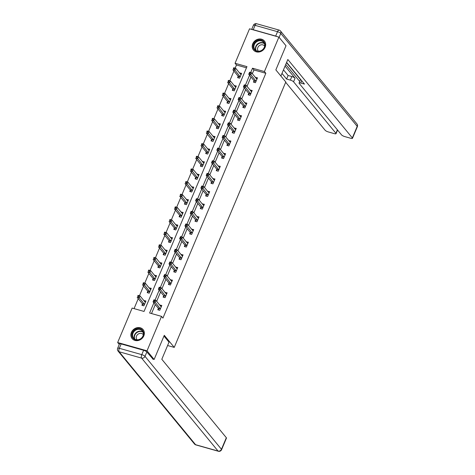 <?xml version="1.0" encoding="UTF-8"?>
<svg xmlns="http://www.w3.org/2000/svg" width="475" height="475" viewBox="0 0 475 475"><rect width="100%" height="100%" fill="white"/><g stroke="black" fill="none" stroke-linecap="round" stroke-linejoin="round"><path stroke-width="0.71" d="M265.127 47.274A7.095 6.175 140.6 0 1 259.659 51.894A7.095 6.175 140.6 0 1 253.46 50.029A7.095 6.175 140.6 0 1 252.742 43.777A7.095 6.175 140.6 0 1 258.21 39.158A7.095 6.175 140.6 0 1 264.415 41.022A7.095 6.175 140.6 0 1 265.127 47.274M143.818 335.861A7.095 6.175 140.6 0 1 138.35 340.474A7.095 6.175 140.6 0 1 132.145 338.616A7.095 6.175 140.6 0 1 131.433 332.358A7.095 6.175 140.6 0 1 136.901 327.744A7.095 6.175 140.6 0 1 143.106 329.603A7.095 6.175 140.6 0 1 143.818 335.861M119.255 344.464L117.657 342.522L132.145 308.073L144.05 311.44L246.958 66.625L235.054 63.264L249.535 28.809L278.902 37.109L264.421 71.565L252.51 68.198L250.693 72.527M246.46 67.812L236.473 64.992L235.155 68.133M233.926 71.042L229.835 80.78M228.612 83.689L224.521 93.427M223.297 96.336L219.207 106.067M217.983 108.983L213.887 118.714M212.663 121.624L208.572 131.361M207.349 134.271L203.258 144.008M202.035 146.917L197.938 156.655M196.715 159.564L192.624 169.296M191.401 172.211L187.31 181.943M186.087 184.852L181.996 194.59M180.767 197.499L176.676 207.237M175.453 210.146L171.362 219.883M170.139 222.793L166.048 232.53M164.825 235.44L160.728 245.171M159.505 248.087L155.414 257.818M154.191 260.728L150.1 270.465M148.877 273.374L144.78 283.112M143.557 286.021L139.466 295.759M138.243 298.668L134.063 308.613M236.473 64.992L235.054 63.264M278.902 37.109L286.003 45.748L275.85 69.902L285.796 81.997L174.236 347.397L167.598 345.521M142.458 303.952L141.906 305.265L143.889 305.829L145.938 300.966L143.872 300.598M147.773 291.306L147.226 292.618L149.209 293.182L151.252 288.319L149.186 287.951M153.092 278.665L152.54 279.977L154.523 280.535L156.566 275.672L154.5 275.304M158.407 266.018L157.854 267.33L159.838 267.888L161.886 263.025L159.82 262.657M163.721 253.371L163.168 254.683L165.158 255.241L167.2 250.378L165.134 250.01M169.041 240.724L168.488 242.036L170.472 242.6L172.514 237.732L170.448 237.363M174.355 228.077L173.803 229.389L175.786 229.953L177.834 225.091L175.768 224.723M179.669 215.43L179.117 216.743L181.1 217.307L183.148 212.444L181.082 212.076M184.983 202.789L184.437 204.102L186.42 204.66L188.462 199.797L186.396 199.429M190.303 190.143L189.751 191.455L191.734 192.013L193.776 187.15L191.716 186.782M195.617 177.496L195.065 178.808L197.048 179.366L199.096 174.503L197.03 174.135M200.931 164.849L200.379 166.161L202.368 166.725L204.41 161.856L202.344 161.494M206.251 152.202L205.699 153.514L207.682 154.078L209.724 149.215L207.658 148.847M211.565 139.555L211.013 140.867L212.996 141.431L215.044 136.568L212.978 136.2M216.879 126.914L216.327 128.226L218.316 128.784L220.358 123.922L218.292 123.553M222.199 114.267L221.647 115.579L223.63 116.138L225.672 111.275L223.606 110.907M227.513 101.62L226.961 102.933L228.944 103.491L230.993 98.628L228.926 98.26M232.827 88.973L232.275 90.286L234.258 90.85L236.307 85.981L234.24 85.619M238.141 76.327L237.595 77.639L239.578 78.203L241.621 73.34L239.554 72.972M153.87 302.854L149.601 313.007L161.512 316.374L162.931 318.102L265.84 73.287L253.935 69.926L252.344 73.708M250.978 76.956L247.03 86.349M245.664 89.603L241.716 98.996M240.344 102.25L236.396 111.643M235.03 114.897L231.082 124.29M229.716 127.543L225.768 136.937M224.396 140.184L220.447 149.583M219.082 152.831L215.133 162.224M213.768 165.478L209.819 174.871M208.448 178.125L204.499 187.518M203.134 190.772L199.185 200.165M197.82 203.419L193.871 212.812M192.506 216.06L188.557 225.459M187.186 228.707L183.237 238.1M181.872 241.353L177.923 250.747M176.558 254L172.609 263.393M171.237 266.647L167.289 276.04M165.923 279.294L161.975 288.687M160.609 291.935L156.661 301.328M155.295 304.582L151.525 313.548M158.335 308.441L157.783 309.753L159.766 310.312L161.809 305.449L159.743 305.081M163.649 295.794L163.097 297.107L165.08 297.665L167.129 292.802L165.062 292.434M168.963 283.147L168.411 284.46L170.394 285.024L172.443 280.155L170.377 279.793M174.277 270.501L173.731 271.813L175.714 272.377L177.757 267.514L175.691 267.146M179.598 257.86L179.045 259.166L181.028 259.73L183.071 254.867L181.011 254.499M184.912 245.213L184.359 246.525L186.342 247.083L188.391 242.22L186.325 241.852M190.226 232.566L189.673 233.878L191.662 234.436L193.705 229.573L191.639 229.205M195.546 219.919L194.993 221.231L196.977 221.789L199.019 216.927L196.953 216.558M200.86 207.272L200.308 208.584L202.291 209.148L204.339 204.28L202.273 203.917M206.174 194.625L205.622 195.938L207.611 196.502L209.653 191.639L207.587 191.271M211.494 181.984L210.942 183.297L212.925 183.855L214.967 178.992L212.901 178.624M216.808 169.338L216.256 170.65L218.239 171.208L220.281 166.345L218.221 165.977M222.122 156.691L221.57 158.003L223.553 158.561L225.601 153.698L223.535 153.33M227.436 144.044L226.89 145.356L228.873 145.92L230.915 141.051L228.849 140.683M232.756 131.397L232.204 132.709L234.187 133.273L236.229 128.41L234.169 128.042M238.07 118.75L237.518 120.062L239.501 120.626L241.549 115.763L239.483 115.395M243.384 106.109L242.832 107.421L244.821 107.979L246.863 103.117L244.797 102.748M248.704 93.462L248.152 94.774L250.135 95.332L252.178 90.47L250.111 90.102M254.018 80.815L253.466 82.127L255.449 82.686L257.498 77.823L255.431 77.455M174.236 347.397L164.285 335.308L154.132 359.462L152.665 359.047M154.132 359.462L147.024 350.823L117.657 342.522M265.84 73.287L264.421 71.565M161.512 316.374L147.024 350.823M249.559 75.228L245.379 85.168M244.239 87.875L240.059 97.814M238.925 100.522L234.745 110.461M233.611 113.169L229.431 123.108M228.291 125.816L224.117 135.755M222.977 138.457L218.797 148.402M217.663 151.103L213.483 161.043M212.343 163.75L208.169 173.69M207.029 176.397L202.849 186.337M201.715 189.044L197.535 198.983M196.401 201.691L192.221 211.63M191.081 214.332L186.907 224.277M185.767 226.979L181.587 236.918M180.453 239.626L176.273 249.565M175.132 252.273L170.958 262.212M169.818 264.919L165.638 274.859M164.504 277.566L160.324 287.506M159.184 290.207L155.01 300.152M253.935 69.926L252.51 68.198M161.102 306.44L159.826 304.891M145.225 301.952L143.955 300.402M150.545 289.311L149.269 287.755M166.416 293.793L165.14 292.244M155.859 276.664L154.583 275.108M171.736 281.147L170.46 279.597M161.173 264.017L159.897 262.467M177.05 268.5L175.774 266.95M166.493 251.37L165.217 249.82M182.364 255.859L181.088 254.303M171.808 238.723L170.531 237.173M187.678 243.212L186.408 241.662M177.122 226.076L175.845 224.527M192.998 230.565L191.722 229.015M182.442 213.435L181.165 211.88M198.312 217.918L197.036 216.368M187.756 200.788L186.479 199.233M203.627 205.271L202.35 203.722M193.07 188.142L191.793 186.592M208.947 192.624L207.67 191.075M198.384 175.495L197.113 173.945M214.261 179.983L212.984 178.428M203.704 162.848L202.427 161.298M219.575 167.337L218.298 165.787M209.018 150.201L207.741 148.651M224.895 154.69L223.618 153.14M214.332 137.56L213.055 136.004M230.209 142.043L228.932 140.493M219.652 124.913L218.375 123.363M235.523 129.396L234.246 127.846M224.966 112.266L223.689 110.717M240.837 116.755L239.56 115.199M230.28 99.619L229.003 98.07M246.157 104.108L244.88 102.552M235.6 86.972L234.323 85.423M251.471 91.461L250.194 89.912M240.914 74.326L239.638 72.776M256.785 78.814L255.508 77.265M160.787 306.351L161.363 306.512M158.674 310.003L158.312 308.34A0.908 0.38 105.8 0 0 158.228 308.156L153.057 301.863L153.912 299.838L155.895 300.402L161.067 306.69A0.908 0.38 105.8 0 0 161.162 306.755A0.908 0.38 105.8 0 0 161.197 306.761L161.257 306.761M154.672 300.39L155.895 300.402L155.04 302.427L153.057 301.863L153.538 300.978L154.333 301.203L154.672 300.39L153.882 300.164L153.538 300.978M160.318 308.999L160.295 308.904A0.908 0.38 105.8 0 0 160.212 308.714L154.333 301.203M153.912 299.838L153.882 300.164M145.487 302.029L144.917 301.863M145.386 302.278L145.32 302.272A0.908 0.38 -74.2 0 1 145.285 302.266A0.908 0.38 -74.2 0 1 145.19 302.201L140.018 295.913L139.169 297.938L137.186 297.38L142.357 303.668A0.908 0.38 -74.2 0 1 142.435 303.858L142.803 305.52M137.667 296.489L138.035 295.355L140.018 295.913L138.005 295.682L137.667 296.489L138.457 296.715L138.801 295.901M138.457 296.715L144.341 304.232A0.908 0.38 -74.2 0 1 144.424 304.416L144.442 304.517M138.005 295.682L138.035 295.355M143.64 332.963A6.139 5.344 140.6 0 1 138.54 339.88A6.139 5.344 140.6 0 1 132.062 335.813A6.139 5.344 140.6 0 1 137.168 328.89A6.139 5.344 140.6 0 1 143.64 332.963M132.632 335.878A5.682 4.946 -39.4 0 0 133.606 338.17A5.682 4.946 -39.4 0 0 139.947 339.156A5.682 4.946 -39.4 0 0 143.355 333.242A5.682 4.946 -39.4 0 0 142.381 330.95A5.682 4.946 -39.4 0 0 136.046 329.959A5.682 4.946 -39.4 0 0 132.632 335.878M143.325 334.679A4.043 3.521 -39.4 0 0 143.195 334.513A4.043 3.521 -39.4 0 0 138.682 333.806A4.043 3.521 -39.4 0 0 136.254 338.022A4.043 3.521 -39.4 0 0 136.942 339.655A4.043 3.521 -39.4 0 0 137.085 339.815M143.598 330.315A7.048 6.133 -39.4 0 0 143.296 329.911A7.048 6.133 -39.4 0 0 135.434 328.682A7.048 6.133 -39.4 0 0 131.207 336.021A7.048 6.133 -39.4 0 0 132.412 338.865A7.048 6.133 -39.4 0 0 132.745 339.233M264.955 44.377A6.139 5.344 140.6 0 1 259.849 51.3A6.139 5.344 140.6 0 1 253.371 47.227A6.139 5.344 140.6 0 1 258.477 40.304A6.139 5.344 140.6 0 1 264.955 44.377M253.941 47.292A5.682 4.946 -39.4 0 0 254.915 49.584A5.682 4.946 -39.4 0 0 261.256 50.576A5.682 4.946 -39.4 0 0 264.664 44.656A5.682 4.946 -39.4 0 0 263.696 42.364A5.682 4.946 -39.4 0 0 257.355 41.373A5.682 4.946 -39.4 0 0 253.941 47.292M264.634 46.099A4.043 3.521 -39.4 0 0 264.504 45.927A4.043 3.521 -39.4 0 0 259.991 45.22A4.043 3.521 -39.4 0 0 257.563 49.436A4.043 3.521 -39.4 0 0 258.252 51.068A4.043 3.521 -39.4 0 0 258.394 51.229M264.908 41.729A7.048 6.133 -39.4 0 0 264.605 41.325A7.048 6.133 -39.4 0 0 256.743 40.096A7.048 6.133 -39.4 0 0 252.516 47.435A7.048 6.133 -39.4 0 0 253.721 50.279A7.048 6.133 -39.4 0 0 254.06 50.653M163.976 336.051L169.005 342.166L161.815 359.272L226.332 437.707A2.725 0.695 22.8 0 1 226.462 438.093L221.593 449.683A2.725 0.695 -157.2 0 0 221.457 449.297L226.332 437.707M143.616 350.265L121.155 343.918L119.314 348.294L141.776 354.641L143.616 350.265A2.725 0.695 22.8 0 1 146.846 351.975L153.063 359.159M117.652 348.276A2.725 2.725 0 0 0 118.061 351.061A2.725 2.375 -39.4 0 0 119.142 351.761L195.593 444.707L218.055 451.054L141.603 358.108L119.142 351.761A2.725 1.146 105.8 0 1 119.314 348.294A2.725 0.695 -157.2 0 0 117.652 348.276L119.492 343.894A2.725 0.695 22.8 0 1 121.155 343.918M280.885 76.024L287.832 59.5L352.343 137.934L357.218 126.344L280.767 33.398L279.104 37.353M285.065 66.078L295.064 78.238L293.568 81.807L335.914 133.291L337.375 129.812M293.568 81.807A2.725 0.695 -157.2 0 0 290.332 80.097L291.834 76.534A2.725 0.695 22.8 0 1 295.064 78.238M281.978 73.417L286.603 79.046L290.332 80.097M285.677 82.288L325.12 130.239A2.725 0.695 -157.2 0 0 328.356 131.949L334.388 133.653A2.725 0.695 -157.2 0 0 336.045 133.677A2.725 0.695 -157.2 0 0 335.914 133.291M253.228 29.717L275.69 36.064L277.531 31.688L255.069 25.341L253.228 29.717A2.725 0.695 -157.2 0 0 252.035 29.515M301.702 80.732L300.728 83.036A2.725 0.695 -157.2 0 0 299.072 83.018A2.725 0.695 -157.2 0 0 299.202 83.398L341.549 134.882A2.725 0.695 -157.2 0 0 344.785 136.592L350.817 138.296A2.725 0.695 -157.2 0 0 352.474 138.32A2.725 0.695 -157.2 0 0 352.343 137.934M300.728 83.036L304.463 84.093L286.615 62.391M277.186 36.628A2.725 0.695 -157.2 0 0 275.69 36.064M285.742 64.457L299.725 81.457M300.509 79.598L286.526 62.599M299.072 83.018L300.568 79.45A2.725 0.695 22.8 0 1 300.604 79.396M283.48 69.855L288.105 75.478L291.834 76.534M288.105 75.478L286.603 79.046M166.107 293.704L166.678 293.871M163.994 297.362L163.626 295.693A0.908 0.38 105.8 0 0 163.548 295.509L158.371 289.222L159.226 287.191L161.209 287.755L166.381 294.043A0.908 0.38 105.8 0 0 166.476 294.108A0.908 0.38 105.8 0 0 166.511 294.114L166.577 294.114M159.992 287.743L161.209 287.755L160.36 289.78L158.371 289.222L158.852 288.331L159.648 288.557L159.992 287.743L159.196 287.517L158.852 288.331M165.632 296.353L165.609 296.257A0.908 0.38 105.8 0 0 165.532 296.067L159.648 288.557M159.226 287.191L159.196 287.517M171.422 281.058L171.992 281.224M169.308 284.715L168.946 283.053A0.908 0.38 105.8 0 0 168.862 282.863L163.691 276.575L164.54 274.55L166.523 275.108L171.695 281.396A0.908 0.38 105.8 0 0 171.79 281.461A0.908 0.38 105.8 0 0 171.831 281.467L171.891 281.467M165.306 275.096L166.523 275.108L165.674 277.133L163.691 276.575L164.172 275.684L164.962 275.91L165.306 275.096L164.51 274.877L164.172 275.684M170.947 283.712L170.929 283.611A0.908 0.38 105.8 0 0 170.846 283.421L164.962 275.91M164.54 274.55L164.51 274.877M150.807 289.382L150.231 289.222M150.7 289.631L150.64 289.625A0.908 0.38 -74.2 0 1 150.599 289.619A0.908 0.38 -74.2 0 1 150.51 289.554L145.338 283.266L144.483 285.297L142.5 284.733L147.672 291.021A0.908 0.38 -74.2 0 1 147.755 291.211L148.117 292.873M142.981 283.842L143.349 282.708L145.338 283.266L143.319 283.035L142.981 283.842L143.777 284.068L144.115 283.26M143.777 284.068L149.655 291.585A0.908 0.38 -74.2 0 1 149.738 291.769L149.762 291.87M143.319 283.035L143.349 282.708M156.121 276.735L155.545 276.575M156.014 276.984L155.954 276.978A0.908 0.38 -74.2 0 1 155.919 276.973A0.908 0.38 -74.2 0 1 155.824 276.913L150.652 270.619L149.797 272.65L147.814 272.086L152.986 278.374A0.908 0.38 -74.2 0 1 153.069 278.564L153.431 280.226M148.295 271.201L148.669 270.061L150.652 270.619L148.639 270.388L148.295 271.201L149.091 271.421L149.429 270.613M149.091 271.421L154.975 278.938A0.908 0.38 -74.2 0 1 155.052 279.122L155.076 279.223M148.639 270.388L148.669 270.061M176.736 268.417L177.312 268.577M174.622 272.068L174.26 270.406A0.908 0.38 105.8 0 0 174.177 270.216L169.005 263.928L169.854 261.903L171.843 262.461L177.015 268.749A0.908 0.38 105.8 0 0 177.11 268.814A0.908 0.38 105.8 0 0 177.145 268.82L177.205 268.826M170.62 262.455L171.843 262.461L170.988 264.486L169.005 263.928L169.486 263.037L170.282 263.263L170.62 262.455L169.824 262.23L169.486 263.037M176.267 271.065L176.243 270.964A0.908 0.38 105.8 0 0 176.16 270.78L170.282 263.263M169.854 261.903L169.824 262.23M182.05 255.77L182.626 255.93M179.936 259.421L179.574 257.759A0.908 0.38 105.8 0 0 179.491 257.569L174.319 251.281L175.174 249.256L177.157 249.814L182.329 256.102A0.908 0.38 105.8 0 0 182.424 256.168A0.908 0.38 105.8 0 0 182.459 256.173L182.525 256.179M175.934 249.808L177.157 249.814L176.302 251.845L174.319 251.281L174.8 250.39L175.596 250.616L175.934 249.808L175.144 249.583L174.8 250.39M181.581 258.418L181.557 258.317A0.908 0.38 105.8 0 0 181.48 258.133L175.596 250.616M175.174 249.256L175.144 249.583M187.37 243.123L187.94 243.283M185.256 246.774L184.888 245.112A0.908 0.38 105.8 0 0 184.811 244.922L179.639 238.634L180.488 236.609L182.471 237.167L187.643 243.461A0.908 0.38 105.8 0 0 187.738 243.521A0.908 0.38 105.8 0 0 187.773 243.527L187.839 243.533M181.254 237.162L182.471 237.167L181.622 239.198L179.639 238.634L180.12 237.749L180.91 237.969L181.254 237.162L180.458 236.936L180.12 237.749M186.895 245.771L186.877 245.676A0.908 0.38 105.8 0 0 186.794 245.486L180.91 237.969M180.488 236.609L180.458 236.936M161.435 264.088L160.865 263.928M161.334 264.337L161.268 264.337A0.908 0.38 -74.2 0 1 161.233 264.332A0.908 0.38 -74.2 0 1 161.138 264.266L155.966 257.978L155.117 260.003L153.134 259.439L158.306 265.733A0.908 0.38 -74.2 0 1 158.383 265.917L158.751 267.579M153.615 258.554L153.983 257.414L155.966 257.978L153.953 257.741L153.615 258.554L154.405 258.78L154.749 257.967M154.405 258.78L160.289 266.291A0.908 0.38 -74.2 0 1 160.372 266.481L160.39 266.576M153.953 257.741L153.983 257.414M166.755 251.441L166.179 251.281M166.648 251.691L166.588 251.691A0.908 0.38 -74.2 0 1 166.547 251.685A0.908 0.38 -74.2 0 1 166.458 251.619L161.28 245.332L160.431 247.356L158.448 246.798L163.62 253.086A0.908 0.38 -74.2 0 1 163.703 253.27L164.065 254.933M158.929 245.908L159.297 244.768L161.28 245.332L159.268 245.094L158.929 245.908L159.725 246.133L160.063 245.32M159.725 246.133L165.603 253.644A0.908 0.38 -74.2 0 1 165.686 253.834L165.704 253.929M159.268 245.094L159.297 244.768M172.069 238.8L171.493 238.634M171.962 239.044L171.902 239.044A0.908 0.38 -74.2 0 1 171.867 239.038A0.908 0.38 -74.2 0 1 171.772 238.973L166.6 232.685L165.745 234.709L163.762 234.151L168.934 240.439A0.908 0.38 -74.2 0 1 169.017 240.629L169.379 242.292M164.243 233.261L164.617 232.121L166.6 232.685L164.588 232.453L164.243 233.261L165.039 233.486L165.377 232.673M165.039 233.486L170.917 240.997A0.908 0.38 -74.2 0 1 171 241.187L171.024 241.288M164.588 232.453L164.617 232.121M192.684 230.476L193.26 230.636M190.57 234.127L190.208 232.465A0.908 0.38 105.8 0 0 190.125 232.281L184.953 225.993L185.802 223.963L187.791 224.527L192.963 230.814A0.908 0.38 105.8 0 0 193.052 230.88A0.908 0.38 105.8 0 0 193.093 230.886L193.153 230.886M186.568 224.515L187.791 224.527L186.936 226.551L184.953 225.993L185.434 225.102L186.23 225.328L186.568 224.515L185.773 224.289L185.434 225.102M192.215 233.124L192.191 233.029A0.908 0.38 105.8 0 0 192.108 232.839L186.23 225.328M185.802 223.963L185.773 224.289M177.383 226.153L176.813 225.993M177.282 226.403L177.217 226.397A0.908 0.38 -74.2 0 1 177.181 226.391A0.908 0.38 -74.2 0 1 177.086 226.326L171.914 220.038L171.065 222.062L169.076 221.504L174.254 227.792A0.908 0.38 -74.2 0 1 174.331 227.982L174.699 229.645M169.557 220.614L169.931 219.48L171.914 220.038L169.902 219.806L169.557 220.614L170.353 220.839L170.697 220.032M170.353 220.839L176.237 228.356A0.908 0.38 -74.2 0 1 176.314 228.54L176.338 228.641M169.902 219.806L169.931 219.48M197.998 217.829L198.574 217.995M195.884 221.487L195.522 219.818A0.908 0.38 105.8 0 0 195.439 219.634L190.267 213.346L191.122 211.316L193.105 211.88L198.277 218.167A0.908 0.38 105.8 0 0 198.372 218.233A0.908 0.38 105.8 0 0 198.408 218.239L198.467 218.239M191.882 211.868L193.105 211.88L192.25 213.904L190.267 213.346L190.748 212.456L191.544 212.681L191.882 211.868L191.092 211.642L190.748 212.456M197.529 220.477L197.505 220.382A0.908 0.38 105.8 0 0 197.428 220.192L191.544 212.681M191.122 211.316L191.092 211.642M182.697 213.507L182.127 213.346M182.596 213.756L182.537 213.75A0.908 0.38 -74.2 0 1 182.495 213.744A0.908 0.38 -74.2 0 1 182.406 213.679L177.228 207.391L176.379 209.422L174.396 208.857L179.568 215.145A0.908 0.38 -74.2 0 1 179.651 215.335L180.013 216.998M174.877 207.967L175.245 206.833L177.228 207.391L175.216 207.159L174.877 207.967L175.667 208.192L176.011 207.385M175.667 208.192L181.551 215.709A0.908 0.38 -74.2 0 1 181.634 215.893L181.652 215.994M175.216 207.159L175.245 206.833M203.318 205.182L203.888 205.348M201.204 208.84L200.836 207.177A0.908 0.38 105.8 0 0 200.759 206.987L195.581 200.699L196.436 198.675L198.419 199.233L203.591 205.521A0.908 0.38 105.8 0 0 203.686 205.586A0.908 0.38 105.8 0 0 203.722 205.592L203.787 205.592M197.202 199.221L198.419 199.233L197.57 201.257L195.581 200.699L196.068 199.809L196.858 200.034L197.202 199.221L196.407 199.001L196.068 199.809M202.843 207.836L202.825 207.735A0.908 0.38 105.8 0 0 202.742 207.545L196.858 200.034M196.436 198.675L196.407 199.001M188.017 200.86L187.441 200.699M187.91 201.109L187.851 201.103A0.908 0.38 -74.2 0 1 187.815 201.097A0.908 0.38 -74.2 0 1 187.72 201.038L182.548 194.744L181.693 196.775L179.71 196.211L184.882 202.498A0.908 0.38 -74.2 0 1 184.965 202.688L185.327 204.351M180.191 195.326L180.559 194.186L182.548 194.744L180.53 194.513L180.191 195.326L180.987 195.546L181.325 194.738M180.987 195.546L186.865 203.062A0.908 0.38 -74.2 0 1 186.948 203.247L186.972 203.348M180.53 194.513L180.559 194.186M208.632 192.541L209.208 192.702M206.518 196.193L206.156 194.53A0.908 0.38 105.8 0 0 206.073 194.34L200.901 188.053L201.75 186.028L203.733 186.586L208.911 192.874A0.908 0.38 105.8 0 0 209 192.939A0.908 0.38 105.8 0 0 209.042 192.945L209.101 192.951M202.516 186.58L203.733 186.586L202.884 188.611L200.901 188.053L201.382 187.162L202.178 187.388L202.516 186.58L201.721 186.354L201.382 187.162M208.157 195.189L208.139 195.088A0.908 0.38 105.8 0 0 208.056 194.904L202.178 187.388M201.75 186.028L201.721 186.354M193.331 188.213L192.755 188.053M193.23 188.462L193.165 188.462A0.908 0.38 -74.2 0 1 193.129 188.456A0.908 0.38 -74.2 0 1 193.034 188.391L187.862 182.103L187.007 184.128L185.024 183.564L190.196 189.857A0.908 0.38 -74.2 0 1 190.279 190.042L190.641 191.704M185.505 182.679L185.879 181.539L187.862 182.103L185.85 181.866L185.505 182.679L186.301 182.905L186.639 182.091M186.301 182.905L192.185 190.416A0.908 0.38 -74.2 0 1 192.262 190.606L192.286 190.701M185.85 181.866L185.879 181.539M213.946 179.894L214.522 180.055M211.832 183.546L211.47 181.883A0.908 0.38 105.8 0 0 211.387 181.693L206.215 175.406L207.07 173.381L209.053 173.939L214.225 180.227A0.908 0.38 105.8 0 0 214.32 180.292A0.908 0.38 105.8 0 0 214.356 180.298L214.415 180.304M207.83 173.933L209.053 173.939L208.198 175.97L206.215 175.406L206.696 174.521L207.492 174.741L207.83 173.933L207.041 173.708L206.696 174.521M213.477 182.542L213.453 182.442A0.908 0.38 105.8 0 0 213.37 182.257L207.492 174.741M207.07 173.381L207.041 173.708M198.645 175.572L198.075 175.406M198.544 175.815L198.479 175.815A0.908 0.38 -74.2 0 1 198.443 175.809A0.908 0.38 -74.2 0 1 198.348 175.744L193.177 169.456L192.328 171.481L190.344 170.923L195.516 177.211A0.908 0.38 -74.2 0 1 195.593 177.395L195.961 179.063M190.825 170.032L191.193 168.892L193.177 169.456L191.164 169.219L190.825 170.032L191.615 170.258L191.959 169.444M191.615 170.258L197.499 177.769A0.908 0.38 -74.2 0 1 197.582 177.959L197.6 178.054M191.164 169.219L191.193 168.892M219.266 167.248L219.836 167.408M217.152 170.899L216.784 169.237A0.908 0.38 105.8 0 0 216.707 169.053L211.529 162.759L212.384 160.734L214.368 161.298L219.539 167.586A0.908 0.38 105.8 0 0 219.634 167.645A0.908 0.38 105.8 0 0 219.67 167.657L219.735 167.657M213.144 161.286L214.368 161.298L213.518 163.323L211.529 162.759L212.01 161.874L212.806 162.094L213.144 161.286L212.355 161.061L212.01 161.874M218.791 169.896L218.767 169.801A0.908 0.38 105.8 0 0 218.69 169.611L212.806 162.094M212.384 160.734L212.355 161.061M203.965 162.925L203.389 162.759M203.858 163.168L203.799 163.168A0.908 0.38 -74.2 0 1 203.757 163.162A0.908 0.38 -74.2 0 1 203.668 163.097L198.497 156.809L197.642 158.834L195.658 158.276L200.83 164.564A0.908 0.38 -74.2 0 1 200.913 164.754L201.275 166.416M196.139 157.385L196.507 156.251L198.497 156.809L196.478 156.578L196.139 157.385L196.935 157.611L197.273 156.797M196.935 157.611L202.813 165.122A0.908 0.38 -74.2 0 1 202.896 165.312L202.92 165.413M196.478 156.578L196.507 156.251M224.58 154.601L225.15 154.761M222.466 158.252L222.104 156.59A0.908 0.38 105.8 0 0 222.021 156.406L216.849 150.118L217.698 148.087L219.682 148.651L224.853 154.939A0.908 0.38 105.8 0 0 224.948 155.004A0.908 0.38 105.8 0 0 224.984 155.01L225.049 155.01M218.464 148.639L219.682 148.651L218.833 150.676L216.849 150.118L217.33 149.227L218.12 149.453L218.464 148.639L217.669 148.414L217.33 149.227M224.105 157.249L224.087 157.154A0.908 0.38 105.8 0 0 224.004 156.964L218.12 149.453M217.698 148.087L217.669 148.414M209.279 150.278L208.703 150.118M209.172 150.528L209.113 150.522A0.908 0.38 -74.2 0 1 209.077 150.516A0.908 0.38 -74.2 0 1 208.982 150.45L203.811 144.162L202.956 146.187L200.973 145.629L206.144 151.917A0.908 0.38 -74.2 0 1 206.227 152.107L206.589 153.769M201.453 144.738L201.828 143.604L203.811 144.162L201.798 143.931L201.453 144.738L202.249 144.964L202.588 144.157M202.249 144.964L208.133 152.481A0.908 0.38 -74.2 0 1 208.21 152.665L208.234 152.766M201.798 143.931L201.828 143.604M229.894 141.954L230.47 142.12M227.78 145.611L227.418 143.943A0.908 0.38 105.8 0 0 227.335 143.759L222.163 137.471L223.013 135.44L225.002 136.004L230.173 142.292A0.908 0.38 105.8 0 0 230.262 142.357A0.908 0.38 105.8 0 0 230.304 142.363L230.363 142.363M223.778 135.993L225.002 136.004L224.147 138.029L222.163 137.471L222.644 136.58L223.44 136.806L223.778 135.993L222.983 135.773L222.644 136.58M229.425 144.608L229.401 144.507A0.908 0.38 105.8 0 0 229.318 144.317L223.44 136.806M223.013 135.44L222.983 135.773M214.593 137.631L214.023 137.471M214.492 137.881L214.427 137.875A0.908 0.38 -74.2 0 1 214.391 137.869A0.908 0.38 -74.2 0 1 214.296 137.803L209.125 131.516L208.276 133.546L206.287 132.982L211.464 139.27A0.908 0.38 -74.2 0 1 211.541 139.46L211.909 141.123M206.773 132.092L207.142 130.958L209.125 131.516L207.112 131.284L206.773 132.092L207.563 132.317L207.908 131.51M207.563 132.317L213.447 139.834A0.908 0.38 -74.2 0 1 213.53 140.018L213.548 140.119M207.112 131.284L207.142 130.958M235.208 129.307L235.784 129.473M233.094 132.964L232.732 131.302A0.908 0.38 105.8 0 0 232.649 131.112L227.477 124.824L228.333 122.799L230.316 123.357L235.487 129.645A0.908 0.38 105.8 0 0 235.582 129.711A0.908 0.38 105.8 0 0 235.618 129.717L235.677 129.722M229.092 123.346L230.316 123.357L229.461 125.382L227.477 124.824L227.958 123.933L228.754 124.159L229.092 123.346L228.303 123.126L227.958 123.933M234.739 131.961L234.715 131.86A0.908 0.38 105.8 0 0 234.638 131.67L228.754 124.159M228.333 122.799L228.303 123.126M219.913 124.984L219.337 124.824M219.806 125.234L219.747 125.228A0.908 0.38 -74.2 0 1 219.705 125.222A0.908 0.38 -74.2 0 1 219.616 125.163L214.439 118.869L213.59 120.899L211.607 120.335L216.778 126.623A0.908 0.38 -74.2 0 1 216.861 126.813L217.223 128.476M212.088 119.451L212.456 118.311L214.439 118.869L212.426 118.637L212.088 119.451L212.883 119.67L213.222 118.863M212.883 119.67L218.761 127.187A0.908 0.38 -74.2 0 1 218.844 127.377L218.862 127.472M212.426 118.637L212.456 118.311M240.528 116.666L241.098 116.826M238.414 120.317L238.046 118.655A0.908 0.38 105.8 0 0 237.969 118.465L232.797 112.177L233.647 110.153L235.63 110.711L240.801 116.998A0.908 0.38 105.8 0 0 240.896 117.064A0.908 0.38 105.8 0 0 240.932 117.07L240.997 117.076M234.412 110.705L235.63 110.711L234.781 112.741L232.797 112.177L233.278 111.287L234.068 111.512L234.412 110.705L233.617 110.479L233.278 111.287M240.053 119.314L240.035 119.213A0.908 0.38 105.8 0 0 239.952 119.029L234.068 111.512M233.647 110.153L233.617 110.479M225.227 112.337L224.651 112.177M225.12 112.587L225.061 112.587A0.908 0.38 -74.2 0 1 225.025 112.581A0.908 0.38 -74.2 0 1 224.93 112.516L219.759 106.228L218.904 108.252L216.921 107.694L222.092 113.982A0.908 0.38 -74.2 0 1 222.175 114.166L222.537 115.829M217.402 106.804L217.776 105.664L219.759 106.228L217.746 105.99L217.402 106.804L218.197 107.029L218.536 106.216M218.197 107.029L224.075 114.54A0.908 0.38 -74.2 0 1 224.158 114.73L224.182 114.825M217.746 105.99L217.776 105.664M245.842 104.019L246.418 104.179M243.728 107.671L243.366 106.008A0.908 0.38 105.8 0 0 243.283 105.818L238.112 99.53L238.961 97.506L240.944 98.064L246.121 104.357A0.908 0.38 105.8 0 0 246.21 104.417A0.908 0.38 105.8 0 0 246.252 104.423L246.311 104.429M239.727 98.058L240.944 98.064L240.095 100.094L238.112 99.53L238.592 98.646L239.388 98.865L239.727 98.058L238.931 97.832L238.592 98.646M245.373 106.667L245.349 106.566A0.908 0.38 105.8 0 0 245.266 106.382L239.388 98.865M238.961 97.506L238.931 97.832M230.541 99.697L229.971 99.53M230.44 99.94L230.375 99.94A0.908 0.38 -74.2 0 1 230.339 99.934A0.908 0.38 -74.2 0 1 230.244 99.869L225.073 93.581L224.224 95.606L222.235 95.048L227.412 101.335A0.908 0.38 -74.2 0 1 227.489 101.519L227.857 103.188M222.716 94.157L223.09 93.017L225.073 93.581L223.06 93.343L222.716 94.157L223.511 94.383L223.856 93.569M223.511 94.383L229.395 101.893A0.908 0.38 -74.2 0 1 229.473 102.083L229.496 102.178M223.06 93.343L223.09 93.017M251.156 91.372L251.732 91.532M249.042 95.024L248.68 93.361A0.908 0.38 105.8 0 0 248.597 93.177L243.426 86.883L244.281 84.859L246.264 85.423L251.435 91.711A0.908 0.38 105.8 0 0 251.53 91.776A0.908 0.38 105.8 0 0 251.566 91.782L251.625 91.782M245.041 85.411L246.264 85.423L245.409 87.448L243.426 86.883L243.907 85.999L244.702 86.224L245.041 85.411L244.251 85.185L243.907 85.999M250.687 94.02L250.663 93.925A0.908 0.38 105.8 0 0 250.58 93.735L244.702 86.224M244.281 84.859L244.251 85.185M235.855 87.05L235.285 86.883M235.754 87.293L235.689 87.293A0.908 0.38 -74.2 0 1 235.653 87.287A0.908 0.38 -74.2 0 1 235.558 87.222L230.387 80.934L229.538 82.959L227.555 82.401L232.726 88.688A0.908 0.38 -74.2 0 1 232.809 88.878L233.172 90.541M228.036 81.51L228.404 80.376L230.387 80.934L228.374 80.702L228.036 81.51L228.825 81.736L229.17 80.922M228.825 81.736L234.709 89.247A0.908 0.38 -74.2 0 1 234.792 89.437L234.81 89.538M228.374 80.702L228.404 80.376M256.476 78.725L257.046 78.886M254.362 82.377L253.994 80.714A0.908 0.38 105.8 0 0 253.917 80.53L248.74 74.243L249.595 72.212L251.578 72.776L256.749 79.064A0.908 0.38 105.8 0 0 256.844 79.129A0.908 0.38 105.8 0 0 256.88 79.135L256.945 79.135M250.361 72.764L251.578 72.776L250.729 74.801L248.74 74.243L249.227 73.352L250.016 73.578L250.361 72.764L249.565 72.538L249.227 73.352M256.001 81.373L255.977 81.278A0.908 0.38 105.8 0 0 255.9 81.088L250.016 73.578M249.595 72.212L249.565 72.538M241.175 74.403L240.599 74.243M241.068 74.652L241.009 74.646A0.908 0.38 -74.2 0 1 240.973 74.64A0.908 0.38 -74.2 0 1 240.878 74.575L235.707 68.287L234.852 70.312L232.869 69.754L238.04 76.042A0.908 0.38 -74.2 0 1 238.123 76.232L238.486 77.894M233.35 68.863L233.718 67.729L235.707 68.287L233.688 68.056L233.35 68.863L234.145 69.089L234.484 68.281M234.145 69.089L240.023 76.606A0.908 0.38 -74.2 0 1 240.107 76.79L240.13 76.891M233.688 68.056L233.718 67.729M160.295 308.904L158.312 308.34M160.212 308.714L158.228 308.156M142.357 303.668L144.341 304.232M142.435 303.858L144.424 304.416M134.467 338.966A5.682 4.946 140.6 0 1 134.116 337.678A5.682 4.946 140.6 0 1 136.942 332.096A5.682 4.946 140.6 0 1 142.999 331.948M143.159 332.363A5.498 4.786 -39.4 0 0 137.245 332.352A5.498 4.786 -39.4 0 0 134.431 337.808A5.498 4.786 -39.4 0 0 134.847 339.203M255.782 50.386A5.682 4.946 140.6 0 1 255.425 49.091A5.682 4.946 140.6 0 1 258.252 43.51A5.682 4.946 140.6 0 1 264.308 43.368M264.468 43.777A5.498 4.786 -39.4 0 0 258.554 43.771A5.498 4.786 -39.4 0 0 255.74 49.222A5.498 4.786 -39.4 0 0 256.156 50.617M146.846 351.975L145.006 356.351L221.457 449.297A2.725 2.375 -39.4 0 1 218.055 451.054A2.725 1.146 105.8 0 0 218.334 451.25L195.872 444.903A2.725 1.146 -74.2 0 1 195.593 444.707A2.725 2.375 -39.4 0 1 194.507 444.012A2.725 2.725 0 0 0 195.872 444.903M145.006 356.351A2.725 0.695 -157.2 0 0 141.776 354.641A2.725 1.146 -74.2 0 0 141.603 358.108A2.725 2.375 -39.4 0 0 145.006 356.351M357.348 126.724A2.725 2.725 0 0 0 356.939 123.939A2.725 2.375 -39.4 0 1 357.218 126.344A2.725 0.695 22.8 0 1 357.348 126.724L352.474 138.32M253.407 25.317A2.725 0.695 22.8 0 1 255.069 25.341A2.725 1.146 105.8 0 1 256.666 23.75A2.725 2.725 0 0 0 253.407 25.317L251.685 29.42M280.493 30.988A2.725 2.725 0 0 0 279.128 30.097A2.725 1.146 -74.2 0 0 277.531 31.688A2.725 0.695 22.8 0 1 280.767 33.398A2.725 2.375 -39.4 0 0 280.493 30.988L356.939 123.939M165.609 296.257L163.626 295.693M165.532 296.067L163.548 295.509M170.929 283.611L168.946 283.053M170.846 283.421L168.862 282.863M147.672 291.021L149.655 291.585M147.755 291.211L149.738 291.769M152.986 278.374L154.975 278.938M153.069 278.564L155.052 279.122M176.243 270.964L174.26 270.406M176.16 270.78L174.177 270.216M181.557 258.317L179.574 257.759M181.48 258.133L179.491 257.569M186.877 245.676L184.888 245.112M186.794 245.486L184.811 244.922M158.306 265.733L160.289 266.291M158.383 265.917L160.372 266.481M163.62 253.086L165.603 253.644M163.703 253.27L165.686 253.834M168.934 240.439L170.917 240.997M169.017 240.629L171 241.187M192.191 233.029L190.208 232.465M192.108 232.839L190.125 232.281M174.254 227.792L176.237 228.356M174.331 227.982L176.314 228.54M197.505 220.382L195.522 219.818M197.428 220.192L195.439 219.634M179.568 215.145L181.551 215.709M179.651 215.335L181.634 215.893M202.825 207.735L200.836 207.177M202.742 207.545L200.759 206.987M184.882 202.498L186.865 203.062M184.965 202.688L186.948 203.247M208.139 195.088L206.156 194.53M208.056 194.904L206.073 194.34M190.196 189.857L192.185 190.416M190.279 190.042L192.262 190.606M213.453 182.442L211.47 181.883M213.37 182.257L211.387 181.693M195.516 177.211L197.499 177.769M195.593 177.395L197.582 177.959M218.767 169.801L216.784 169.237M218.69 169.611L216.707 169.053M200.83 164.564L202.813 165.122M200.913 164.754L202.896 165.312M224.087 157.154L222.104 156.59M224.004 156.964L222.021 156.406M206.144 151.917L208.133 152.481M206.227 152.107L208.21 152.665M229.401 144.507L227.418 143.943M229.318 144.317L227.335 143.759M211.464 139.27L213.447 139.834M211.541 139.46L213.53 140.018M234.715 131.86L232.732 131.302M234.638 131.67L232.649 131.112M216.778 126.623L218.761 127.187M216.861 126.813L218.844 127.377M240.035 119.213L238.046 118.655M239.952 119.029L237.969 118.465M222.092 113.982L224.075 114.54M222.175 114.166L224.158 114.73M245.349 106.566L243.366 106.008M245.266 106.382L243.283 105.818M227.412 101.335L229.395 101.893M227.489 101.519L229.473 102.083M250.663 93.925L248.68 93.361M250.58 93.735L248.597 93.177M232.726 88.688L234.709 89.247M232.809 88.878L234.792 89.437M255.977 81.278L253.994 80.714M255.9 81.088L253.917 80.53M238.04 76.042L240.023 76.606M238.123 76.232L240.107 76.79M218.334 451.25A2.725 2.725 0 0 0 221.593 449.683M118.061 351.061L194.507 444.012M256.666 23.75L279.128 30.097M336.045 133.677L337.571 130.049"/></g></svg>
